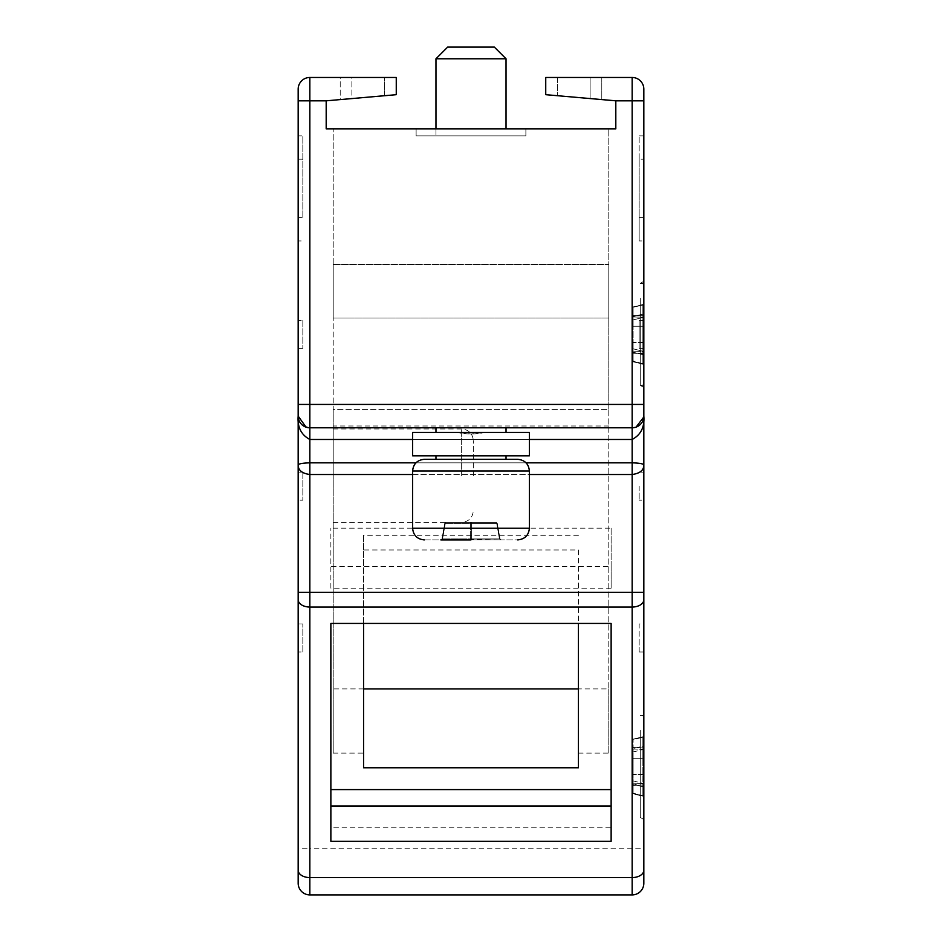 <?xml version="1.0" encoding="UTF-8"?>
<svg xmlns="http://www.w3.org/2000/svg" width="942" height="942" viewBox="0 0 942 942"><rect width="100%" height="100%" fill="white"/><g stroke="black" fill="none" stroke-linecap="round" stroke-linejoin="round"><path stroke-width="0.71" stroke-dasharray="4.71 3.53" d="M643.833 89.137A11.681 11.681 0 0 0 632.153 77.468A11.681 11.681 0 0 1 643.833 89.137L643.833 404.436L309.847 404.436L309.847 100.818L326.191 100.818L326.191 128.842L615.809 128.842L615.809 100.818L632.153 100.818L632.153 77.468L545.736 77.468L545.736 94.683L615.809 100.818M557.417 77.468L601.785 77.468L601.785 99.593L557.417 95.707L601.785 99.593L601.785 77.468L557.417 77.468L557.417 95.707L545.736 94.683L545.736 77.468L545.736 94.683L557.417 95.707L557.417 77.468M634.272 427.597L632.153 427.798L632.153 439.467C640.831 434.863 644.717 427.079 643.833 416.117C644.717 421.592 640.831 425.49 632.153 427.798L309.847 427.798A11.681 11.681 0 0 1 307.728 427.597L309.847 427.798C301.169 425.49 297.283 421.592 298.167 416.117L298.167 465.113C298.237 463.853 302.135 463.087 309.847 462.828L309.847 474.509C302.135 473.437 298.237 470.317 298.167 465.113L298.167 883.219A11.681 11.681 0 0 0 309.847 894.9L632.153 894.9L632.153 474.509L309.847 474.509L309.847 848.189L643.833 848.189L643.833 883.219M500.508 427.798L435.969 427.798L500.508 427.798M435.969 427.798L506.031 427.798L435.969 427.798L435.969 432.46L506.031 432.46L435.969 432.46L506.031 432.46L506.031 427.798M330.866 588.173L330.866 528.179L330.866 588.173L611.134 588.173L611.134 528.179L330.866 528.179M611.134 528.179L611.134 566.389L330.866 566.389M611.134 566.389L611.134 588.173M330.866 841.277L330.866 789.584M611.134 841.277L611.134 806.011L611.134 827.794L330.866 827.794M611.134 827.794L611.134 789.584M363.565 623.439L363.565 549.963L578.435 549.963L578.435 623.439M326.191 100.818L396.264 94.683L384.583 95.707L384.583 77.468L396.264 77.468L396.264 94.683L396.264 77.468L351.884 77.468L384.583 77.468L384.583 95.707L351.884 98.569L396.264 94.683L396.264 77.468L309.847 77.468A11.681 11.681 0 0 0 298.167 89.137M340.215 77.468L351.884 77.468L351.884 98.569L340.215 99.593L340.215 77.468L351.884 77.468L351.884 98.569L340.215 99.593L340.215 77.468M306.056 427.162L306.951 427.421M643.833 592.353L643.822 416.47M309.847 77.468L309.847 100.818L298.167 100.818L298.167 404.436L309.847 404.436L309.847 462.828L632.153 462.828L632.153 474.509C639.865 473.437 643.763 470.317 643.833 465.113C643.763 463.853 639.865 463.087 632.153 462.828L632.153 439.467L309.847 439.467C301.169 434.863 297.283 427.079 298.167 416.117L298.214 417.07M485.413 432.46C475.804 434.427 466.196 434.427 456.587 432.46L471 433.968L485.413 432.46L456.587 432.46L529.392 432.46L485.413 432.46M471 432.46L529.392 432.46L529.392 455.822L412.608 455.822L529.392 455.822L412.608 455.822L412.608 432.46L471 432.46M456.587 432.46L412.608 432.46L456.587 432.46M435.969 455.822L506.031 455.822L435.969 455.822L506.031 455.822L435.969 455.822L435.969 459.319L506.031 459.319L506.031 455.822M506.031 459.319L453.479 459.319M517.711 459.319L424.289 459.319L517.711 459.319A11.681 11.681 0 0 1 529.392 471L529.392 528.226L412.608 528.226L529.392 528.226A11.681 11.681 0 0 1 517.711 539.896L424.289 539.896A11.681 11.681 0 0 1 412.608 528.226L529.392 528.226M412.608 528.226L412.608 471L529.392 471L412.608 471A11.681 11.681 0 0 1 424.289 459.319M440.832 539.896L501.179 539.896L440.821 539.896L441.975 538.93L471.577 538.93L442.552 538.93L470.423 538.93L442.552 538.93L440.821 539.896L442.552 538.93L440.821 539.896L442.552 538.93L440.821 539.896L441.975 538.93L444.73 523.352L445.872 522.386L471 522.386L445.872 522.386L444.73 523.352L441.975 538.93L440.821 539.896L500.025 538.93L471.577 538.93L499.448 538.93L471.577 538.93L471 539.896L470.423 538.93L471 539.896L501.179 539.896L499.448 538.93L501.179 539.896L500.025 538.93L501.179 539.896L471 539.896L471.577 538.93L471 539.896M424.289 539.896L517.711 539.896M471 522.386L470.423 523.352L471 522.386L470.423 523.352L471 522.386L471.577 523.352L471 522.386L496.128 522.386L471 522.386L471.577 523.352L470.423 523.352L471.577 523.352L470.423 523.352L471.577 523.352L471 522.386L445.872 522.386L444.73 523.352L445.872 522.386L496.128 522.386L497.27 523.352L500.025 538.93L497.27 523.352L496.128 522.386L497.27 523.352L496.128 522.386L497.27 523.352L496.128 522.386L471 522.386L471.577 523.352L471 522.386L471.577 523.352L471 522.386L470.423 523.352L471.577 523.352L470.423 523.352L471.577 523.352L470.423 523.352L471 522.386M506.031 432.46L435.969 432.46M501.179 539.896L499.448 538.93L501.179 539.896M497.27 523.352L500.025 538.93L497.27 523.352L496.128 522.386L497.27 523.352L496.128 522.386L497.27 523.352L500.025 538.93L497.27 523.352M444.73 523.352L445.872 522.386L444.73 523.352L445.872 522.386L444.73 523.352L441.975 538.93L444.73 523.352M445.295 523.352L442.552 538.93L445.295 523.352L470.423 523.352L445.295 523.352L470.423 523.352L470.423 538.93L470.423 523.352L470.423 538.93L470.423 523.352L445.295 523.352L442.552 538.93L445.295 523.352M363.565 688.908L333.209 688.908L333.209 753.105L333.209 318.019L333.209 409.64L608.791 409.64L608.791 688.908L578.435 688.908M333.209 753.105L363.565 753.105L363.565 767.801M578.435 549.963L578.435 767.801M578.435 753.105L608.791 753.105L608.791 688.908M333.209 264.514L608.791 264.514L608.791 128.842L608.791 264.514L333.209 264.514L333.209 128.842L416.117 128.842L416.117 135.848L525.883 135.848L525.883 128.842L608.791 128.842L525.883 128.842L525.883 135.848L416.117 135.848L525.883 135.848L416.117 135.848L416.117 128.842L416.117 135.848L416.117 128.842L525.883 128.842L525.883 135.848L525.883 128.842L333.209 128.842L333.209 264.514M333.209 475.675L333.209 428.963L333.209 475.675M333.209 318.019L333.209 264.302L333.209 318.019L608.791 318.019L608.791 264.302L608.791 409.64L608.791 318.019L333.209 318.019M608.791 753.105L608.791 409.64L333.209 409.64L333.209 688.908M578.435 535.268L363.565 535.268L363.565 753.105M363.565 549.963L363.565 535.268M608.791 425.996L333.209 425.996M473.331 475.675L473.331 440.632L473.331 475.675M500.508 135.848L435.969 135.848L500.508 135.848M435.969 58.781L447.65 47.1L494.35 47.1L447.65 47.1L494.35 47.1L506.031 58.781L435.969 58.781L506.031 58.781L435.969 58.781L435.969 135.848L506.031 135.848L435.969 135.848L435.969 128.842M302.841 472.166L302.841 500.19L302.841 472.166L298.167 472.166L298.167 500.19L302.841 500.19L298.167 500.19L298.167 472.166L302.841 472.166M302.841 652.005L302.841 623.981L302.841 652.005L298.167 652.005L302.841 652.005M298.167 623.981L302.841 623.981L298.167 623.981M302.841 320.362L302.841 348.387L302.841 320.362L298.167 320.362L302.841 320.362M298.167 348.387L302.841 348.387L298.167 348.387L298.167 320.362L298.167 348.387M302.841 217.59L302.841 135.848L302.841 217.59L298.167 217.59L298.167 240.952L302.841 240.952L298.167 240.952L298.167 135.848L302.841 135.848L298.167 135.848L298.167 217.59L302.841 217.59M506.031 128.842L506.031 58.781M643.833 296.801L643.833 387.503L643.833 296.801M643.833 728.872L643.833 819.575L643.833 728.872M643.833 217.59L643.833 135.848L643.833 240.952L639.159 240.952L643.833 240.952L643.833 217.59L639.159 217.59L639.159 240.952L639.159 159.21L639.159 217.59L643.833 217.59M643.833 334.375L643.833 320.362L643.833 348.387L639.159 348.387L639.159 320.362L639.159 348.387L643.833 348.387L643.833 334.375M643.833 486.178L643.833 500.19L639.159 500.19L643.833 500.19L643.833 486.178M643.833 652.005L639.159 652.005L643.833 652.005L643.833 623.981L639.159 623.981L639.159 637.993L639.159 623.981L643.833 623.981M636.097 427.103L635.049 427.421M306.774 427.385A11.681 11.681 0 0 1 305.867 427.091M305.031 426.75A11.681 11.681 0 0 1 301.546 424.324M632.153 427.798A11.681 11.681 0 0 0 643.833 416.117A11.681 11.681 0 0 1 632.153 427.798L632.153 100.818L643.833 100.818M643.833 759.122L643.833 750.079L642.868 749.267L643.833 750.079L643.833 759.122L642.868 758.31L642.868 774.583L643.833 773.759L643.833 782.814L643.833 759.122L643.833 773.759L642.868 774.583L642.868 747.842L642.868 749.267L633.118 749.043L633.118 747.571L632.153 748.231L632.153 784.662L632.153 740.141L632.153 749.408L632.153 740.141L632.153 748.231L633.118 749.043L633.118 747.571L632.153 748.231L633.118 749.043L632.153 748.231L633.118 747.571L633.118 749.043L632.153 748.231L633.118 747.571L633.118 774.583L632.153 775.396L633.118 774.583L633.118 758.31L632.153 757.498L633.118 758.31L633.118 749.043L642.868 749.267L642.868 758.31L633.118 758.31L642.868 758.31L643.833 759.122M639.159 486.178L639.159 500.19L639.159 486.178M640.277 298.343L640.277 385.313L640.277 298.343M643.833 327.051L643.833 318.007L642.868 317.195L643.833 318.007L643.833 327.051L642.868 326.238L642.868 342.499L643.833 341.687L643.833 350.742L643.833 327.051L643.833 353.591L643.833 350.742L642.868 352.979L642.868 351.554L633.118 351.778L632.153 352.591L632.153 343.312L632.153 360.668L632.153 351.401L632.153 360.668L632.153 352.591L633.118 351.778L632.153 352.591L633.118 351.778L633.118 353.238L632.153 352.591L633.118 353.238L632.153 352.591L633.118 353.238L633.118 351.778L633.118 353.238L633.118 351.778L632.153 352.591L632.153 325.426L632.153 343.312L633.118 342.499L632.153 343.312L632.153 360.668L643.833 364.825L643.833 353.591L643.833 364.825L642.868 363.859L643.833 364.507L643.833 355.464L643.833 364.507L633.118 361.622L632.153 360.668L633.118 361.622L632.153 360.668L633.118 361.493L632.153 360.668L633.118 361.493L632.153 360.668L632.153 351.401C632.153 346.468 632.153 346.468 632.153 351.401L633.118 352.214C633.012 347.704 633.012 347.704 633.118 352.214C633.012 347.704 633.012 347.704 633.118 352.214C633.012 347.704 633.012 347.704 633.118 352.214C633.012 347.704 633.012 347.704 633.118 352.214L633.118 361.493L642.868 363.694L633.118 361.622L632.153 360.668L632.153 352.591L633.118 351.778L632.153 352.591L633.118 351.778L633.118 353.238L632.153 352.591L633.118 353.238L632.153 352.591L633.118 353.238L633.118 326.238L633.118 342.499L632.153 343.312L632.153 316.159L632.153 325.426L633.118 326.238L632.153 325.426L632.153 343.312L633.118 342.499L633.118 326.238L633.118 351.778L633.118 342.499L633.118 351.778L642.868 351.554L642.868 352.979L643.833 353.591L633.118 353.238L633.118 361.622L642.868 363.859L643.833 364.825L643.833 350.742L642.868 351.554L633.118 351.778L642.868 351.554L643.833 327.051L642.868 326.238L642.868 342.499L642.868 315.77L642.868 317.195L633.118 316.971L633.118 315.499L632.153 316.159L632.153 308.069L632.153 317.336L632.153 308.069L632.153 316.159L633.118 316.971L633.118 315.499L632.153 316.159L633.118 316.971L632.153 316.159L633.118 315.499L633.118 316.971L632.153 316.159L633.118 315.499L633.118 316.971L633.118 315.499L632.153 316.159L632.153 325.426L632.153 308.069L633.118 307.127L632.153 308.069L633.118 307.127L632.153 308.069L633.118 307.257L632.153 308.069L633.118 307.257L632.153 308.069L632.153 317.336C632.153 322.282 632.153 322.282 632.153 317.336L633.118 316.524L632.153 317.336L632.153 308.069L633.118 326.238L632.153 325.426L633.118 326.238L633.118 316.971L633.118 326.238L633.118 316.971L642.868 317.195L643.833 318.007L643.833 315.158L643.833 364.825L642.868 363.859L643.833 364.507L643.833 355.464C643.833 351.425 643.833 351.425 643.833 355.464C643.833 351.425 643.833 351.425 643.833 355.464L642.868 354.651L643.833 355.464L643.833 364.507L633.118 361.622L632.153 360.668L633.118 361.622L632.153 360.668L633.118 361.622L632.153 360.668L642.868 363.694L633.118 361.622L633.118 353.238L633.118 361.622L633.118 353.238L642.868 352.979L642.868 342.499L643.833 341.687L642.868 342.499L642.868 326.238L633.118 326.238L642.868 326.238L633.118 326.238L642.868 326.238L643.833 303.913L643.833 315.146L642.868 315.77L633.118 315.499L633.118 307.127L632.153 308.069L633.118 307.127L632.153 308.069L633.118 307.127L632.153 308.069L633.118 307.127L632.153 308.069L633.118 307.127L633.118 315.499L633.118 307.127L633.118 315.499L642.868 315.77L642.868 317.195L633.118 316.971L642.868 317.195L642.868 326.238L643.833 327.051L643.833 315.158L643.833 318.007L642.868 317.195L642.868 326.238L643.833 327.051M640.277 730.415L640.277 817.397L640.277 730.415M639.159 159.21L639.159 135.848L639.159 159.21L643.833 159.21L639.159 159.21M639.159 135.848L643.833 135.848L639.159 135.848M643.833 472.166L639.159 472.166L643.833 472.166M639.159 652.005L639.159 637.993L639.159 652.005M643.833 320.362L639.159 320.362L643.833 320.362M643.833 731.828L643.833 815.407L643.833 731.828M643.833 785.663L643.833 796.908L643.833 785.663L642.868 785.051L642.868 783.626L642.868 785.051L643.833 785.663M643.833 796.579L642.868 795.931L643.833 796.579L643.833 787.536L643.833 796.579L633.118 793.694L642.868 795.931L642.868 785.051L633.118 785.31L632.153 784.662L632.153 792.752L632.153 783.473L632.153 792.752L632.153 784.662L633.118 783.85L632.153 784.662L633.118 783.85L632.153 784.662L633.118 785.31L632.153 784.662L633.118 785.31L633.118 783.85L633.118 793.694L632.153 792.752L633.118 793.694L632.153 792.752L633.118 793.694L632.153 792.752L642.868 795.766L633.118 793.564L633.118 785.31L642.868 785.051L642.868 795.931L643.833 796.579M643.833 787.536C643.833 783.497 643.833 783.497 643.833 787.536C643.833 783.497 643.833 783.497 643.833 787.536L642.868 786.723L643.833 787.536M643.833 747.23L643.833 735.985L643.833 747.23L642.868 747.842L643.833 747.23M643.833 736.303L643.833 745.357L643.833 736.303L642.868 737.127L643.833 736.303M643.833 745.357C643.833 749.396 643.833 749.396 643.833 745.357C643.833 749.396 643.833 749.396 643.833 745.357L642.868 746.17L643.833 745.357M643.833 782.814L642.868 783.626L633.118 783.85L633.118 774.583L633.118 783.85L642.868 783.626L642.868 774.583L642.868 783.626L643.833 782.814M642.868 786.723C642.974 782.26 642.974 782.26 642.868 786.723C642.974 782.26 642.974 782.26 642.868 786.723L642.868 795.766L642.868 786.723L633.118 784.297C633.012 779.776 633.012 779.776 633.118 784.297C633.012 779.776 633.012 779.776 633.118 784.297L633.118 793.564L633.118 784.297L632.153 783.473C632.153 778.539 632.153 778.539 632.153 783.473L642.868 786.723M642.868 746.17C642.974 750.633 642.974 750.633 642.868 746.17C642.974 750.633 642.974 750.633 642.868 746.17L642.868 737.127L632.153 740.141L633.118 739.199L632.153 740.141L633.118 739.199L632.153 740.141L633.118 739.199L632.153 740.141L633.118 739.329L633.118 748.596L632.153 749.408C632.153 754.354 632.153 754.354 632.153 749.408L633.118 748.596C633.012 753.117 633.012 753.117 633.118 748.596C633.012 753.117 633.012 753.117 633.118 748.596L633.118 739.329L642.868 737.127L642.868 746.17L633.118 748.596L642.868 746.17M642.868 736.962L633.118 739.199L633.118 747.571L633.118 739.199L642.868 736.962L642.868 747.842L633.118 747.571L642.868 747.842L642.868 736.962M632.541 739.282L642.915 736.774L643.833 735.631L642.915 736.774L632.541 739.282M632.541 793.611L642.915 796.12L643.833 797.262L642.915 796.12L633.071 793.894L632.153 792.752L632.541 793.611M643.833 299.756L643.833 383.323L643.833 299.756M643.833 304.231L643.833 313.286L643.833 304.231L642.868 305.043L643.833 303.913L642.868 304.89L643.833 303.913L643.833 313.286C643.833 317.324 643.833 317.324 643.833 313.286C643.833 317.324 643.833 317.324 643.833 313.286L643.833 304.231L633.118 307.257L633.118 316.524C633.012 321.045 633.012 321.045 633.118 316.524C633.012 321.045 633.012 321.045 633.118 316.524L632.153 317.336C632.153 322.282 632.153 322.282 632.153 317.336L633.118 316.524C633.012 321.045 633.012 321.045 633.118 316.524C633.012 321.045 633.012 321.045 633.118 316.524L633.118 307.257L633.118 316.524L633.118 307.257L642.868 305.043L633.118 307.127L643.833 304.231M642.868 354.651C642.974 350.188 642.974 350.188 642.868 354.651C642.974 350.188 642.974 350.188 642.868 354.651L643.833 355.464C643.833 351.425 643.833 351.425 643.833 355.464C643.833 351.425 643.833 351.425 643.833 355.464L642.868 354.651C642.974 350.188 642.974 350.188 642.868 354.651C642.974 350.188 642.974 350.188 642.868 354.651L642.868 363.694L642.868 354.651L633.118 352.214L633.118 361.493L633.118 352.214L632.153 351.401L632.153 360.668L633.118 361.493L633.118 352.214L632.153 351.401C632.153 346.468 632.153 346.468 632.153 351.401L642.868 354.651L642.868 363.694L642.868 354.651L633.118 352.214L642.868 354.651M642.868 314.098L643.833 313.286C643.833 317.324 643.833 317.324 643.833 313.286C643.833 317.324 643.833 317.324 643.833 313.286L642.868 314.098C642.974 318.561 642.974 318.561 642.868 314.098C642.974 318.561 642.974 318.561 642.868 314.098L643.833 313.286L642.868 314.098C642.974 318.561 642.974 318.561 642.868 314.098C642.974 318.561 642.974 318.561 642.868 314.098L642.868 305.043L633.118 307.257L642.868 305.043L642.868 314.098L633.118 316.524L642.868 314.098L642.868 305.043L642.868 314.098L633.118 316.524L642.868 314.098M632.541 307.21L642.915 304.702L643.833 303.56L642.915 304.702L632.506 307.233L632.153 308.069L633.071 306.927L642.915 304.702L643.833 303.56L642.915 304.702L632.541 307.21M632.506 361.504L642.915 364.048L643.833 365.19L642.915 364.048L632.506 361.516L632.153 360.668L633.071 361.81L642.915 364.048L643.833 365.19L642.915 364.048L633.071 361.81L632.153 360.668M643.833 353.591L642.868 352.979L643.833 353.591M643.833 350.742L642.868 351.554L643.833 350.742M643.833 315.146L642.868 315.77L643.833 315.158M642.868 304.89L633.118 307.127L642.868 304.89L642.868 315.77L633.118 315.499L642.868 315.77L642.868 304.89M642.868 352.979L633.118 353.238L642.868 352.979L642.868 363.859L642.868 352.979M412.608 474.509L529.392 474.509M415.952 462.828L526.048 462.828M412.608 439.467L529.392 439.467M309.847 894.9L309.847 848.189L298.167 848.189M471.577 523.352L471.577 538.93L471.577 523.352L496.705 523.352L499.448 538.93L496.705 523.352L471.577 523.352L471.577 538.93L471.577 523.352L496.705 523.352L499.448 538.93L496.705 523.352L471.577 523.352M412.608 471L529.392 471M590.116 77.468L590.116 98.569L590.116 77.468M461.662 475.675L461.662 428.963L461.662 475.675M298.167 159.21L302.841 159.21L298.167 159.21M642.868 774.583L633.118 774.583L642.868 774.583M642.868 342.499L642.868 351.554L642.868 342.499L633.118 342.499L642.868 342.499M643.833 416.117L643.786 417.07L643.833 416.117M333.209 264.302L608.791 264.302L333.209 264.302M333.209 428.963L461.662 428.963C468.751 429.646 472.648 433.544 473.331 440.632M333.209 522.386L461.662 522.386C468.751 521.691 472.648 517.794 473.331 510.705M640.277 283.424L643.833 281.234L640.277 283.424L642.609 283.365L643.833 285.414L642.609 283.365L640.277 283.424M643.833 717.486L642.609 715.437L640.277 715.496L643.833 713.318M643.833 819.575L640.277 817.397C641.49 818.398 642.679 817.738 643.833 815.407M632.965 780.859L642.95 783.344L643.833 784.474M632.965 752.034L642.95 749.549L643.833 748.407M632.153 740.141L632.506 739.305M640.277 385.313L642.609 385.384L643.833 383.323L642.609 385.384L640.277 385.313L643.833 387.503L640.277 385.313M642.95 351.272L643.833 352.402L642.95 351.272L632.965 348.775L642.95 351.272M642.95 317.466L643.833 316.335L642.95 317.466L632.965 319.962L642.95 317.466M632.153 308.069L632.506 307.233"/><path stroke-width="1.41" d="M298.167 89.137L298.167 100.818L298.167 89.137A11.681 11.681 0 0 1 309.847 77.468L396.264 77.468L396.264 94.683L326.191 100.818L326.191 128.842L615.809 128.842L615.809 100.818L545.736 94.683L545.736 77.468L632.153 77.468L632.153 427.798L309.847 427.798A11.681 11.681 0 0 1 298.167 416.117C297.283 427.079 301.169 434.863 309.847 439.467L412.608 439.467M643.833 883.219L643.833 599.701A11.681 7.348 0 0 1 632.153 607.048L309.847 607.048L309.847 894.9L632.153 894.9A11.681 11.681 0 0 0 643.833 883.219A11.681 11.681 0 0 1 632.153 894.9L632.153 592.353L309.847 592.353L309.847 474.509C302.135 473.437 298.237 470.317 298.167 465.113L298.167 416.117L306.056 427.162M611.134 841.277L330.866 841.277L330.866 623.439L611.134 623.439L611.134 841.277M611.134 806.011L330.866 806.011M611.134 623.439L611.134 789.584L330.866 789.584L330.866 623.439M578.435 623.439L578.435 767.801L363.565 767.801L363.565 623.439M632.153 77.468A11.681 11.681 0 0 1 643.833 89.137L643.833 465.113C643.763 463.853 639.865 463.087 632.153 462.828L632.153 427.798A11.681 11.681 0 0 0 643.833 416.117C644.717 427.079 640.831 434.863 632.153 439.467L529.392 439.467M643.833 870.231A11.681 7.348 180 0 1 632.153 877.579L309.847 877.579A11.681 7.348 180 0 1 298.167 870.231L298.167 883.219A11.681 11.681 0 0 0 309.847 894.9M306.951 427.421L307.728 427.597A11.681 11.681 0 0 1 306.774 427.385M643.833 599.701L643.833 465.113C643.763 470.317 639.865 473.437 632.153 474.509L632.153 592.353L643.833 592.353L643.833 623.981M415.952 462.828L309.847 462.828C302.135 463.087 298.237 463.853 298.167 465.113L298.167 592.353L309.847 592.353L309.847 607.048A11.681 7.348 0 0 1 298.167 599.701L298.167 592.353M298.167 870.231L298.167 599.701M643.798 416.988L636.097 427.103M471 539.896L440.832 539.896M439.537 432.46L412.608 432.46L412.608 455.822L529.392 455.822L529.392 432.46L439.537 432.46M453.479 459.319L517.711 459.319L424.289 459.319L435.969 459.319L435.969 455.822M578.435 688.908L363.565 688.908M490.676 47.1L494.35 47.1L506.031 58.781L435.969 58.781L447.65 47.1L490.676 47.1M298.167 652.005L298.167 623.981L298.167 652.005M309.847 77.468L309.847 404.436L298.167 404.436L298.167 416.117L298.167 100.818L326.191 100.818M643.833 652.005L643.833 848.189M412.608 474.509L309.847 474.509L309.847 404.436L643.833 404.436L643.786 417.07M635.049 427.421L634.272 427.597M305.867 427.091A11.681 11.681 0 0 1 305.031 426.75M301.546 424.324A11.681 11.681 0 0 1 298.167 416.117A11.681 11.681 0 0 0 309.847 427.798M615.809 100.818L643.833 100.818M529.392 474.509L632.153 474.509L632.153 462.828L526.048 462.828M517.711 459.319C524.8 460.014 528.697 463.911 529.392 471L412.608 471L412.608 528.226C413.303 535.315 417.2 539.201 424.289 539.896M529.392 471L529.392 528.226L412.608 528.226M298.214 417.07L298.167 416.117M506.031 432.46L506.031 427.798M506.031 459.319L506.031 455.822M529.392 528.226C528.697 535.315 524.8 539.201 517.711 539.896M435.969 432.46L435.969 427.798M412.608 471C413.303 463.911 417.2 460.014 424.289 459.319M506.031 128.842L506.031 58.781M435.969 128.842L435.969 58.781M632.153 792.752L632.506 793.588L632.153 792.752M632.153 740.141L632.506 739.305M632.153 360.668L632.506 361.504M632.153 308.069L632.506 307.233"/></g></svg>
